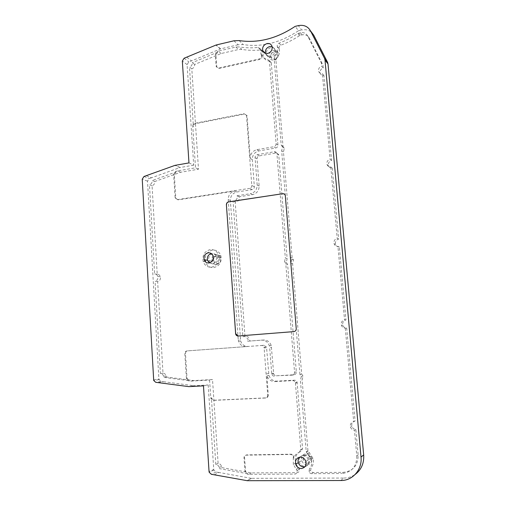 <?xml version="1.0" encoding="UTF-8"?>
<svg xmlns="http://www.w3.org/2000/svg" width="506" height="506" viewBox="0 0 506 506"><rect width="100%" height="100%" fill="white"/><g stroke="black" fill="none" stroke-linecap="round" stroke-linejoin="round"><path stroke-width="0.38" stroke-dasharray="2.53 1.9" d="M304.89 466.766C307.901 465.64 309.046 463.351 308.331 459.897C307.325 457.209 305.498 455.792 302.86 455.647L299.375 457.234M265.479 53.383L265.542 53.592C266.441 55.761 268.104 56.653 270.514 56.28C273.942 55.009 275.34 52.643 274.72 49.183L272.12 46.603M209.364 262.918L212.273 263.632C215.581 262.722 216.947 260.464 216.378 256.858C215.518 254.524 213.918 253.417 211.584 253.544L211.312 253.588M303.802 455.096C300.109 455.716 298.597 458.038 299.28 462.067C300.273 464.729 302.082 466.146 304.713 466.311C308.439 465.703 309.95 463.376 309.261 459.328C308.255 456.652 306.44 455.242 303.802 455.096M270.735 47.602C267.345 48.873 265.954 51.226 266.573 54.648C267.465 56.811 269.122 57.703 271.526 57.33C274.941 56.065 276.339 53.712 275.713 50.265C274.802 48.102 273.145 47.216 270.735 47.602M239.18 196.67L237.124 195.86C237.567 198.535 236.53 200.256 234.019 201.021L233.064 201.027L242.88 336.68C245.1 336.098 246.675 336.939 247.611 339.21L249.679 339.102L249.793 341.063L263.569 340.026C267.282 340 269.843 341.847 271.241 345.566L273.702 373.858C274.17 375.117 275.036 375.756 276.295 375.775L293.992 374.775C295.529 374.522 296.307 373.573 296.326 371.923L287.617 264.385L286.307 262.519L287.142 258.56L278.762 155.095L278.642 154.52L276.118 153.008L259.243 155.911C257.807 156.31 257.073 157.277 257.042 158.808L259.142 186.006C259.053 190.635 256.852 193.513 252.538 194.633L239.218 196.783C239.661 199.446 238.63 201.148 236.131 201.907L235.182 201.913L244.98 336.591C247.181 336.009 248.75 336.851 249.679 339.102M210.294 249.566C204.563 251.185 202.185 255.113 203.165 261.368C204.633 265.429 207.409 267.37 211.489 267.193C217.283 265.612 219.674 261.659 218.681 255.34C217.169 251.267 214.373 249.338 210.294 249.566M203.165 261.368L205.48 261.817C206.941 265.852 209.705 267.782 213.76 267.604C219.515 266.036 221.894 262.114 220.901 255.84C219.395 251.792 216.619 249.875 212.564 250.103C207.726 251.242 205.246 254.486 205.126 259.825M212.817 253.822C209.541 254.733 208.181 256.978 208.744 260.552C209.592 262.867 211.179 263.974 213.507 263.866C216.802 262.962 218.168 260.716 217.599 257.118C216.739 254.796 215.145 253.696 212.817 253.822M293.866 331.613L293.948 331.613C295.504 331.322 296.301 330.342 296.32 328.679L285.492 195.986L284.189 193.988M293.948 331.613L238.187 335.997M203.475 385.869L208.187 384.977L193.69 385.73L188.801 386.628M208.187 384.977L213.753 469.448L209.054 471.611M214.348 474.685L218.984 472.471L251.242 478.334L247.017 480.675M340.823 480.517L343.776 478.056L251.242 478.334M343.776 478.056C347.995 478.018 351.809 476.804 355.212 474.419M313.714 35.18C311.095 30.721 307.072 28.987 301.658 29.98L298.306 25.629M233.955 40.796L238.098 44.787L243.209 44.591C261.849 47.4 280.286 42.776 298.521 30.708L295.131 26.382M238.098 44.787L220.534 48.88L216.176 44.983M186.828 57.235L191.521 60.903L220.534 48.88M188.966 162.907L193.703 165.158L187.081 64.616L188.846 61.877L191.521 60.903M193.703 165.158L180.073 167.524L175.177 165.317M146.342 175.753L151.56 177.783L180.073 167.524M158.22 382.517L163.451 381.695L160.984 381.492L158.897 379.102L147.499 181.154L149.226 178.504L151.56 177.783M163.451 381.695L193.69 385.73M299.514 35.648L297.838 33.535C291.81 37.52 285.561 40.727 279.078 43.155C277.573 43.908 276.984 45.059 277.307 46.609L279.122 48.627C280.096 52.023 279.306 55.179 276.75 58.101L275.953 60.252L283.012 146.424L284.29 148.15L283.474 152.04L292.145 257.978L293.461 259.844L292.626 263.816L301.652 374.023L303.005 376.04L302.152 380.101L307.926 450.631L312.986 458.303C313.973 461.902 313.372 465.039 311.171 467.702L310.659 470.39C311.158 471.731 312.069 472.44 313.391 472.528L343.277 472.345C353.112 471.244 358.071 465.469 358.153 455.02L355.844 429.449C353.928 429.233 352.606 428.19 351.891 426.311C351.322 423.427 352.385 421.65 355.079 420.973L346.699 328.128C344.826 328.014 343.536 327.066 342.834 325.276C342.277 322.512 343.321 320.728 345.959 319.937L339.381 247.029C337.54 246.998 336.275 246.125 335.586 244.411C335.042 241.729 336.066 239.952 338.659 239.072L332.259 168.156C330.45 168.201 329.21 167.404 328.533 165.753C328.002 163.16 329.014 161.376 331.563 160.415L323.897 75.489C322.126 75.615 320.912 74.901 320.247 73.332C319.729 70.834 320.722 69.056 323.22 67.994L322.954 65.027L309.21 37.963C307.667 35.325 305.289 34.294 302.082 34.87L299.514 35.648C293.531 39.601 287.319 42.776 280.881 45.179C279.382 45.926 278.793 47.071 279.116 48.608L277.313 46.628C278.294 50.043 277.497 53.225 274.922 56.172L276.75 58.101M298.521 30.708L301.658 29.98M218.984 472.471L216.018 472.085L213.861 470.068L213.753 469.448M298.534 467.81L296.257 469.226L293.309 464.438L295.605 463.072C294.397 457.475 296.162 453.578 300.906 451.396L302.55 448.708L297.085 382.138C296.598 380.86 295.713 380.208 294.429 380.189L276.712 381.138C272.936 381.075 270.349 379.152 268.952 375.382L266.523 347.148L263.968 345.294L248.13 346.452C244.48 346.452 241.988 344.624 240.654 340.962L230.356 200.515C230.451 195.948 232.608 193.115 236.833 192.002L252.159 189.623C253.595 189.25 254.328 188.295 254.354 186.752L252.285 159.618C252.367 155.045 254.556 152.154 258.857 150.946L275.719 147.999C277.18 147.594 277.92 146.613 277.946 145.077L271.305 63.073L269.407 61.125C266.352 60.764 264.277 59.145 263.202 56.267L262.772 51.327L260.622 49.961C254.17 50.6 247.921 50.417 241.868 49.411L238.459 49.531L221.141 53.522L194.627 64.464C194.683 66.59 193.741 68.051 191.799 68.835L198.497 169.206L180.636 172.255L154.823 181.496C154.868 183.646 153.951 185.063 152.059 185.727L157.221 274.296C158.764 274.328 159.801 275.15 160.345 276.75C160.731 279.242 159.833 280.855 157.651 281.589L162.989 373.188C164.564 373.314 165.626 374.219 166.183 375.901L166.329 376.995L193.861 380.588L212.52 379.538L218.111 463.414C219.806 463.629 220.951 464.641 221.565 466.45L221.736 467.601L251.393 472.901L297.123 472.623C298.957 472.332 299.71 471.181 299.369 469.17L295.959 464.059M283.012 146.424L281.203 145.114L274.119 58.335L274.922 56.172M297.838 33.535L300.419 32.751C303.651 32.163 306.041 33.2 307.591 35.856L321.424 63.098L322.954 65.027M323.22 67.994L321.69 66.084L321.424 63.098M323.897 75.489L322.366 73.629C320.583 73.762 319.362 73.041 318.698 71.466C318.179 68.949 319.172 67.153 321.69 66.084M331.563 160.415L330.07 159.169L322.366 73.629M332.259 168.156L330.772 166.974C328.951 167.018 327.698 166.215 327.021 164.551C326.484 161.939 327.502 160.143 330.07 159.169M338.659 239.072L337.205 238.415L330.772 166.974M339.381 247.029L337.926 246.435C336.073 246.403 334.795 245.524 334.105 243.797C333.555 241.096 334.592 239.3 337.205 238.415M345.959 319.937L344.542 319.9L337.926 246.435M346.699 328.128L345.282 328.154C343.391 328.04 342.094 327.085 341.392 325.282C340.829 322.493 341.879 320.696 344.542 319.9M355.079 420.973L353.707 421.738L345.282 328.154M355.844 429.449L354.478 430.283C352.543 430.062 351.215 429.012 350.494 427.115C349.918 424.211 350.993 422.415 353.707 421.738M358.153 455.02L356.793 456.064L354.478 430.283M356.793 456.064C356.711 466.595 351.714 472.408 341.809 473.515L343.277 472.345M313.391 472.528L311.715 473.679L341.809 473.515M311.715 473.679C310.38 473.597 309.463 472.876 308.957 471.522L309.482 468.815L311.171 467.702M309.147 452.838L307.439 453.831L311.304 459.347C312.297 462.977 311.69 466.134 309.482 468.815M307.439 453.831L306.212 451.611L300.412 380.525L302.152 380.101M301.652 374.023L299.913 374.402L301.272 376.432L300.412 380.525M299.913 374.402L290.849 263.36L292.626 263.816M292.145 257.978L290.374 257.478L291.696 259.363L290.849 263.36M290.374 257.478L281.665 150.769L283.474 152.04M281.203 145.114L282.493 146.854L281.665 150.769M249.793 341.063L247.725 341.189L247.611 339.21M244.98 336.591L242.88 336.68M235.182 201.913L233.064 201.027M237.086 195.74L250.527 193.684L252.538 194.633M259.142 186.006L257.174 184.994C257.086 189.661 254.866 192.558 250.527 193.684M257.174 184.994L255.068 157.6C255.1 156.063 255.834 155.089 257.282 154.684L274.265 151.749C275.498 151.617 276.346 152.123 276.807 153.267L276.921 153.849L278.762 155.095M287.142 258.56L285.333 258.066L276.921 153.849M287.617 264.385L285.808 263.936L284.492 262.051L285.333 258.066M296.326 371.923L294.555 372.283L285.808 263.936M294.555 372.283C294.53 373.947 293.746 374.908 292.202 375.161L293.992 374.775M276.295 375.775L292.202 375.161M274.385 376.16C273.12 376.141 272.253 375.503 271.779 374.231L269.66 347.578L271.595 347.407M247.725 341.189L261.589 340.14C265.327 340.114 267.902 341.98 269.312 345.724L269.66 347.578M248.13 346.452L187.612 350.86C186.233 351.12 185.525 352.024 185.481 353.586L187.018 378.248L189.099 380.683L163.748 377.368L166.329 376.995M193.861 380.588L190.775 381.107L188.428 380.797L186.448 378.95L184.81 353.643C184.848 352.081 185.557 351.17 186.942 350.917L261.444 345.497C262.69 345.49 263.55 346.117 264.018 347.363L264.132 347.983L266.637 347.761M162.989 373.188L160.396 373.529C161.977 373.662 163.046 374.573 163.602 376.268L163.748 377.368M157.651 281.589L155.057 281.292L160.396 373.529M157.221 274.296L154.627 273.942C156.177 273.98 157.227 274.802 157.771 276.421C158.157 278.926 157.252 280.545 155.057 281.292M152.059 185.727L149.466 184.772L154.627 273.942M154.823 181.496L152.249 180.509C152.293 182.679 151.37 184.102 149.466 184.772M230.356 200.515L228.206 199.623C228.301 195.025 230.477 192.166 234.721 191.047L178.131 199.864L175.184 198.093L175.089 197.542L173.647 174.374L175.342 171.686L176.012 171.977L152.249 180.509M180.636 172.255L177.536 170.901L195.531 167.809L198.497 169.206M175.342 171.686L177.536 170.901M191.799 68.835L189.472 67.064L193.412 126.506L192.767 126.127L195.531 167.809M194.627 64.464L192.312 62.662C192.369 64.806 191.42 66.273 189.472 67.064M269.407 61.125L267.535 59.221C264.98 58.955 263.076 57.735 261.817 55.552L261.444 55.369C261.754 57.089 261.058 58.266 259.363 58.898L218.586 67.994L216.239 66.659L216.138 66.115L215.303 54.433L217.03 51.656L217.624 52.181L192.312 62.662M221.141 53.522L218.383 51.093L235.834 47.045L239.268 46.919L241.868 49.411M217.03 51.656L218.383 51.093M260.622 49.961L258.168 47.444C251.665 48.102 245.366 47.925 239.268 46.919M258.168 47.444L260.337 48.823L260.432 49.93L262.867 52.422M261.292 55.021L260.432 49.93M267.535 59.221L271.305 63.073M277.946 145.077L276.105 143.755L269.445 61.182M276.105 143.755C276.08 145.311 275.334 146.291 273.86 146.708L275.719 147.999M254.354 186.752L251.805 185.474L246.511 115.672L247.067 116.076L250.28 158.422C250.362 153.818 252.57 150.902 256.896 149.687L273.86 146.708M251.805 185.474C251.779 187.024 251.039 187.992 249.591 188.371L252.159 189.623M177.461 199.623L249.591 188.371M228.206 199.623L238.2 339.273L240.325 339.165M246.049 346.61C242.374 346.616 239.869 344.769 238.528 341.088L238.2 339.273M276.712 381.138L274.802 381.568C271.001 381.499 268.401 379.563 266.997 375.768L268.256 395.053L267.712 395.199L264.132 347.983M274.802 381.568L292.639 380.613C293.935 380.638 294.821 381.29 295.314 382.58L295.434 383.213L297.205 382.77M302.55 448.708L300.798 449.663L295.434 383.213M300.798 449.663L299.147 452.383L300.906 451.396M293.309 464.438L293.297 458.328L293.79 458.044C294.726 455.248 296.51 453.357 299.147 452.383M296.257 469.226L297.104 470.599C297.446 472.629 296.687 473.793 294.834 474.084L297.123 472.623M251.393 472.901L248.724 474.331L294.834 474.084M293.79 458.044L293.784 456.304C293.29 454.97 292.392 454.274 291.089 454.198L246.846 454.888C245.359 455.077 244.6 456.001 244.569 457.652L245.638 471.7L247.782 473.749L219.452 468.664L221.736 467.601M248.724 474.331L247.2 474.059L245.056 472.003L243.987 457.924C244.018 456.267 244.777 455.349 246.264 455.16L290.589 454.47C291.899 454.546 292.797 455.248 293.29 456.583L293.297 458.328M218.111 463.414L215.809 464.445C217.51 464.66 218.668 465.684 219.281 467.506L219.452 468.664M267.712 395.199C267.687 396.849 266.915 397.792 265.41 398.026L213.298 400.379L210.857 398.456L209.573 380.05L212.52 379.538M215.809 464.445L211.388 397.703L211.489 398.311L213.93 400.227L265.947 397.874C267.459 397.64 268.224 396.698 268.256 395.053M190.775 381.107L209.573 380.05M176.012 171.977L174.323 174.665L175.765 197.783L175.86 198.333L178.131 199.864M192.767 126.127C192.811 124.647 193.501 123.698 194.848 123.293L243.955 113.673L246.403 115.102L246.511 115.672M247.067 116.076L246.953 115.513L244.518 114.084L195.487 123.673C194.14 124.084 193.45 125.026 193.412 126.506M217.624 52.181L215.904 54.952L216.732 66.609L216.834 67.153L219.18 68.487L259.894 59.417C261.583 58.791 262.279 57.614 261.969 55.9L261.817 55.552M307.389 463.161C309.236 463.351 310.425 461.946 310.943 458.955C309.931 455.982 308.521 454.616 306.712 454.856C304.871 454.679 303.689 456.077 303.17 459.056C304.176 462.016 305.58 463.388 307.389 463.161M307.117 464.786C310.804 464.185 312.303 461.883 311.62 457.873C310.621 455.229 308.824 453.838 306.212 453.699C302.55 454.318 301.057 456.614 301.74 460.593C302.714 463.23 304.511 464.628 307.117 464.786M274.416 59.227C278.736 59.512 277.939 49.841 273.822 52.01C269.521 51.738 270.305 61.371 274.416 59.227M274.1 60.005C277.484 58.759 278.869 56.432 278.249 53.016C277.345 50.872 275.7 49.993 273.316 50.372C269.951 51.625 268.572 53.952 269.186 57.342C270.077 59.487 271.716 60.372 274.1 60.005M217.061 263.329C221.23 264.1 220.534 254.113 216.549 255.878C212.406 255.119 213.083 265.062 217.061 263.329M216.65 264.474C219.914 263.582 221.267 261.355 220.705 257.794C219.851 255.492 218.269 254.404 215.967 254.524C212.716 255.429 211.369 257.649 211.925 261.185C212.767 263.487 214.335 264.581 216.65 264.474M193.918 385.743L189.035 386.635M251.495 478.353L247.27 480.7M239.129 40.581L243.209 44.591M220.306 48.956L215.948 45.059M187.081 64.616L182.337 61.005M179.858 167.581L174.956 165.38M147.499 181.154L142.237 179.175M153.609 379.886L158.897 379.102M216.018 472.085L211.344 474.286M184.121 58.222L188.846 61.877M143.989 176.486L149.226 178.504M160.984 381.492L155.721 382.308M275.953 60.252L274.119 58.335M279.078 43.155L280.881 45.179M298.761 33.13L300.431 35.249M300.419 32.751L302.082 34.87M307.591 35.856L309.21 37.963M306.212 451.611L307.926 450.631M255.068 157.6L257.042 158.808M257.282 154.684L259.243 155.911M274.265 151.749L276.118 153.008M271.659 373.605L273.588 373.238M263.569 340.026L261.589 340.14M188.428 380.797L189.099 380.683M235.834 47.045L238.459 49.531M258.857 150.946L256.896 149.687M252.285 159.618L250.28 158.422M236.833 192.002L234.721 191.047M261.444 345.497L263.968 345.294M187.612 350.86L186.942 350.917M268.604 373.529L266.643 373.896M292.639 380.613L294.429 380.189M247.2 474.059L247.782 473.749M211.388 397.703L210.749 397.849M186.347 378.355L187.018 378.248M174.323 174.665L173.647 174.374M194.848 123.293L195.487 123.673M215.904 54.952L215.303 54.433M259.363 58.898L259.894 59.417M244.518 114.084L243.955 113.673M175.089 197.542L175.765 197.783M185.481 353.586L184.81 353.643M265.41 398.026L265.947 397.874M291.089 454.198L290.589 454.47M244.942 471.364L245.524 471.067M213.93 400.227L213.298 400.379M219.18 68.487L218.586 67.994M216.138 66.115L216.732 66.609M243.987 457.924L244.569 457.652M246.264 455.16L246.846 454.888M299.28 462.067L301.74 460.593C302.841 460.587 303.366 459.556 303.303 457.494C304.049 455.716 305.188 454.831 306.712 454.837L309.571 456.001L311.62 457.873L309.261 459.328M266.573 54.648L269.186 57.342C270.255 57.842 270.761 57.039 270.704 54.945C271.412 53.256 272.449 52.276 273.822 51.998C275.46 50.651 277.832 54.857 278.249 53.016L275.713 50.265M208.744 260.552L211.925 261.185C213.064 261.431 213.595 260.539 213.526 258.509C214.221 256.871 215.227 255.992 216.549 255.859C218.086 254.841 220.508 258.838 220.705 257.794L217.599 257.118M308.331 459.897L305.82 461.44M274.72 49.183L272.026 46.267M216.378 256.858L213.083 256.144M237.124 195.86L239.218 196.783M213.861 470.068L209.161 472.237M158.985 379.683L153.704 380.468M277.313 46.628L279.122 48.627M318.698 71.466L320.247 73.332M327.021 164.551L328.533 165.753M334.105 243.797L335.586 244.411M341.392 325.282L342.834 325.276M350.494 427.115L351.891 426.311M308.957 471.522L310.659 470.39M311.304 459.347L312.986 458.303M306.339 452.263L308.053 451.282M301.272 376.432L303.005 376.04M291.696 259.363L293.461 259.844M282.493 146.854L284.29 148.15M276.807 153.267L278.642 154.52M284.492 262.051L286.307 262.519M271.779 374.231L273.702 373.858M269.312 345.724L271.241 345.566M163.602 376.268L166.183 375.901M157.771 276.421L160.345 276.75M260.337 48.823L262.772 51.327M260.767 53.8L263.202 56.267M269.331 60.619L271.191 62.516M238.528 341.088L240.654 340.962M264.018 347.363L266.523 347.148M266.997 375.768L268.952 375.382M295.314 382.58L297.085 382.138M297.104 470.599L299.369 469.17M219.281 467.506L221.565 466.45M186.448 378.95L187.119 378.842M261.444 55.369L261.969 55.9M246.403 115.102L246.953 115.513M175.184 198.093L175.86 198.333M293.29 456.583L293.784 456.304M245.056 472.003L245.638 471.7M210.857 398.456L211.489 398.311M218.681 255.34L220.901 255.84M216.239 66.659L216.834 67.153"/><path stroke-width="0.76" d="M301.209 468.524C304.985 467.917 306.522 465.552 305.82 461.44C304.802 458.721 302.961 457.285 300.292 457.139C296.541 457.766 295.011 460.118 295.706 464.211C296.706 466.918 298.54 468.36 301.209 468.524M299.375 457.234C298.11 458.765 297.756 460.568 298.319 462.642C299.312 465.324 301.127 466.741 303.771 466.905L304.89 466.766M267.782 53.44C271.241 52.15 272.652 49.759 272.026 46.267C271.102 44.073 269.426 43.181 266.991 43.579C263.55 44.876 262.146 47.26 262.766 50.733C263.67 52.921 265.346 53.819 267.782 53.44M272.12 46.603L269.723 46.514C266.422 47.728 265.005 50.018 265.479 53.383M208.934 262.987C212.273 262.07 213.652 259.787 213.083 256.144C212.216 253.784 210.604 252.671 208.251 252.798C204.93 253.727 203.551 256.004 204.12 259.629C204.974 261.975 206.581 263.101 208.934 262.987M205.126 259.825L205.48 261.817M238.187 335.997L293.866 331.613C295.428 331.322 296.219 330.348 296.238 328.679L285.289 195.341C284.808 194.159 283.936 193.615 282.677 193.716L228.585 201.862C227.156 202.229 226.422 203.191 226.391 204.747L235.663 334.15C236.119 335.389 236.953 336.003 238.187 335.997M209.054 471.611L203.475 385.869L188.801 386.628L155.721 382.308L153.704 380.468L142.237 179.175L143.989 176.486L174.956 165.38L188.966 162.907L182.337 61.005L184.121 58.222L216.176 44.983L233.955 40.796L239.129 40.581C257.99 43.396 276.655 38.658 295.131 26.382L298.306 25.629C303.796 24.617 307.869 26.363 310.52 30.879L324.517 58.323L324.997 60.031L361.012 457.044C362.41 469.536 352.644 480.776 340.823 480.517L247.27 480.7L211.344 474.286L209.161 472.237L209.054 471.611M211.312 253.588C208.194 254.632 206.922 256.871 207.498 260.299L209.364 262.918M235.556 333.536L238.143 335.997M235.651 333.536L226.391 204.747M228.585 201.862L228.687 201.9C227.257 202.267 226.524 203.235 226.492 204.785M228.687 201.9L282.677 193.716M284.189 193.988L282.759 193.76M355.212 474.419C361.354 469.713 364.168 463.218 363.675 454.945L361.012 457.044M324.517 58.323L327.54 62.27L328.014 63.952L363.675 454.945M327.54 62.27L313.714 35.18L310.52 30.879M295.959 464.059L295.605 463.072M324.997 60.031L328.014 63.952M298.319 462.642L295.706 464.211M265.277 53.313L262.766 50.733M207.498 260.299L204.12 259.629M327.768 62.801L324.744 58.867"/></g></svg>
